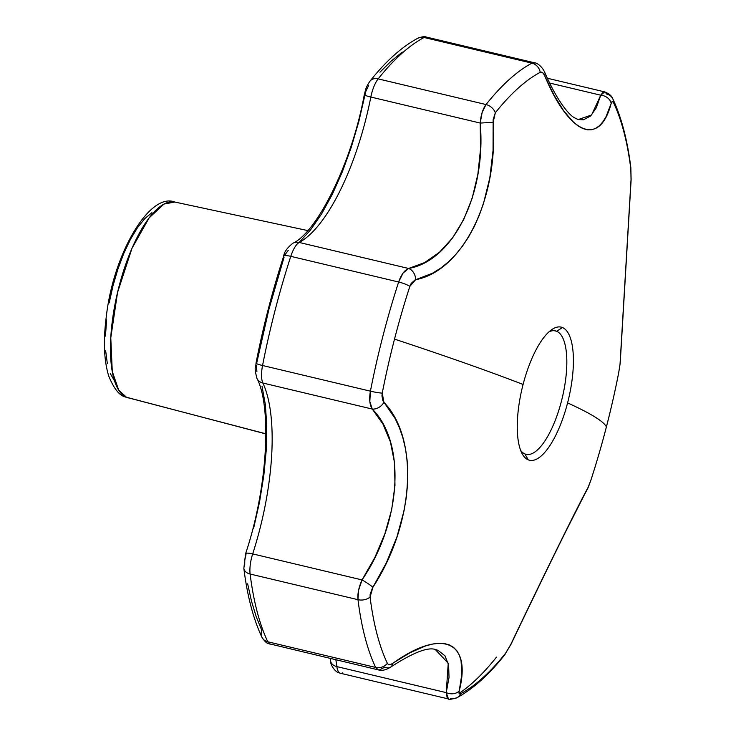 <?xml version="1.0" encoding="UTF-8"?>
<svg xmlns="http://www.w3.org/2000/svg" width="736" height="736" viewBox="0 0 736 736"><rect width="100%" height="100%" fill="white"/><g stroke="black" fill="none" stroke-linecap="round" stroke-linejoin="round"><path stroke-width="1.1" d="M524.934 453.956A63.443 22.089 103.4 0 0 561.43 401.166A63.443 22.089 103.4 0 0 556.664 331.274L562.442 327.538A68.42 23.819 -76.6 0 1 567.585 402.914A68.42 23.819 -76.6 0 1 528.227 459.844L524.934 453.956A63.443 22.089 -76.6 0 1 520.683 450.432A63.443 22.089 103.4 0 0 524.934 453.956L528.227 459.844A68.42 23.819 -76.6 0 1 523.084 384.468A68.42 23.819 -76.6 0 1 562.442 327.538A68.42 23.819 -76.6 0 1 567.585 402.914A1057.439 55.338 14.5 0 1 606.39 426.917A325.772 113.399 103.4 0 0 618.663 372.894L620.016 364.412L620.899 351.182L631.046 179.492A10.571 3.091 3.1 0 1 631.12 179.943A10.571 3.091 -176.9 0 0 631.046 179.492L620.016 364.412A10.571 9.734 4.1 0 0 620.2 363.087A10.571 9.734 -175.9 0 1 620.016 364.412L618.663 372.894A325.772 113.399 -76.6 0 1 606.39 426.917A1057.439 55.338 -165.5 0 0 567.585 402.914A68.42 23.819 -76.6 0 1 528.227 459.844A68.42 23.819 -76.6 0 1 522.026 453.45A68.42 23.819 -76.6 0 1 523.084 384.468A1057.439 55.338 -165.5 0 0 394.514 339.112A1057.439 55.338 14.5 0 1 523.084 384.468A68.42 23.819 -76.6 0 1 551.439 329.838A68.42 23.819 -76.6 0 1 562.442 327.538L556.664 331.274A63.443 22.089 -76.6 0 1 561.862 399.446A63.443 22.089 -76.6 0 1 526.111 454.333A63.443 22.089 -76.6 0 1 524.934 453.956M554.263 330.703L556.664 331.274L554.263 330.703M125.295 396.925A10.571 9.899 -67.5 0 0 126.592 397.376L118.671 390.071L112.268 371.441L110.777 337.833L117.539 292.496L132.02 248.234L149.15 217.856L163.999 204.056L174.8 202.041A100.676 35.043 103.4 0 0 118.238 289.57A100.676 35.043 103.4 0 0 126.592 397.376L265.908 433.808L126.592 397.376A100.676 35.043 103.4 0 0 128.193 397.909L126.592 397.376A10.571 9.899 112.5 0 1 125.295 396.925M372.48 587.954L370.153 594.265L370.079 597.062A325.772 113.399 103.4 0 0 387.375 663.338A10.571 9.099 154.6 0 1 375.664 667.451L267.794 641.783L375.664 667.451A333.095 115.948 -76.6 0 1 357.981 599.684L250.111 574.025A333.095 115.948 103.4 0 0 267.794 641.783A21.151 7.36 103.4 0 0 269.854 644.028A21.151 7.36 103.4 0 0 270.241 644.156A21.151 7.36 -76.6 0 1 269.854 644.028A10.571 9.899 112.5 0 1 268.447 643.577A10.571 9.899 112.5 0 1 268.235 643.485M618.682 372.793A10.571 1.132 11.1 0 1 618.682 372.848L620.2 363.161L631.12 179.915L630.835 167.606C627.431 140.125 621.414 117.18 612.775 98.78C611.874 95.993 609.178 93.702 604.698 91.89L600.742 95.202L549.626 83.039L600.742 95.202L596.335 107.741L590.566 116.021L583.519 119.775L578.165 119.572L574.154 117.622C568.578 114.374 557.207 101.08 544.796 72.505C543.444 68.816 538.54 63.048 534.391 62.772L426.392 37.076C424.838 36.294 421.986 36.68 417.827 38.226A10.571 9.476 62 0 1 424.083 37.481A21.151 7.36 -76.6 0 1 426.392 37.076A21.151 7.36 -76.6 0 1 426.788 37.205M342.746 672.842A21.151 7.36 -76.6 0 1 340.437 673.247A21.151 7.36 -76.6 0 1 340.041 673.118A10.571 9.899 112.5 0 1 338.643 672.667A10.571 9.899 112.5 0 1 338.431 672.575M578.165 119.572L591.578 115L600.742 95.202A10.571 8.657 15.9 0 1 611.184 103.371A10.571 8.657 -164.1 0 0 600.742 95.202L602.904 92.377L605.029 92L606.896 94.208A10.571 9.099 154.6 0 1 612.757 98.725A10.571 9.099 154.6 0 1 613.53 102.69L612.895 101.743L611.68 102.12L605.967 116.868L602.839 121.9L599.398 125.755L595.617 128.395L591.569 129.748L587.319 129.803L582.848 128.561L578.183 125.994L573.445 122.185L563.776 110.961L554.079 95.266L544.714 75.817C569.176 134.688 599.702 147.485 611.184 103.371C611.846 101.191 612.628 100.961 613.53 102.69A325.772 113.399 -76.6 0 1 630.826 168.958A325.772 113.399 103.4 0 0 613.53 102.69A10.571 9.099 -25.4 0 0 612.757 98.725M631.083 178.701L630.826 168.958L631.046 179.492M415.132 279.855L411.194 283.388L409.851 286.359A325.772 113.399 103.4 0 0 394.514 339.112A325.772 113.399 103.4 0 0 382.242 393.125L381.947 395.858L382.83 400.632L395.076 418.434L399.409 427.726L402.877 437.819L405.462 448.712L407.109 460.239L407.79 472.236L407.514 484.711L406.263 497.628L404.064 510.664L396.943 536.912L386.391 562.764L372.894 587.264C414.304 523.958 419.483 439.033 383.925 402.334L382.242 393.125A325.772 113.399 -76.6 0 1 394.514 339.112A325.772 113.399 -76.6 0 1 409.851 286.359L415.638 279.708C462.843 270.83 498.493 198.692 493.129 122.332L493.056 150.494L489.845 177.707L483.497 203.467L479.237 215.363L474.26 226.541L468.584 236.946L462.346 246.339L455.584 254.693L448.307 262.007L440.56 268.226L432.529 273.231L415.638 279.708A10.571 8.179 -103.3 0 0 408.59 268.474L299.23 242.457A148.037 51.529 103.4 0 0 370.834 97.042L480.203 123.059L480.525 149.123L477.866 174.331L472.181 198.205L463.698 219.567L452.603 237.884L439.429 252.319L424.562 262.605L408.59 268.474L299.23 242.457A21.151 7.36 103.4 0 0 290.784 256.34A333.095 115.948 103.4 0 0 262.55 365.507L370.41 391.175A333.095 115.948 -76.6 0 1 398.645 282.008L290.784 256.34L398.645 282.008L403.024 273.111L408.59 268.474A10.571 8.179 76.7 0 1 415.638 279.708M493.166 119.526L493.129 122.332L495.319 112.801L493.166 119.526M544.438 75.228L543.104 73.177L541.65 72.174L540.224 72.312A325.772 113.399 103.4 0 0 495.319 112.801A325.772 113.399 -76.6 0 1 540.224 72.312C541.852 71.631 543.343 72.8 544.714 75.817A10.571 6.054 -23.4 0 0 544.778 72.468A10.571 6.054 156.6 0 1 544.714 75.817M253.543 528.614L259.55 501.906L263.838 475.364L266.276 449.806L266.782 425.978L265.356 404.607L262.025 386.308M256.901 371.643L256.349 365.534M256.008 363.161A10.571 1.132 11.1 0 0 262.55 365.507A21.151 7.36 103.4 0 0 262.872 383.024L372.241 409.05L382.922 423.982L390.43 441.95L394.533 462.723L394.974 485.392L391.718 509.395L384.937 533.618L374.891 557.428L362.048 579.922L252.687 553.895A148.037 51.529 103.4 0 0 262.872 383.024L372.241 409.05L369.822 401.497L370.41 391.175L262.55 365.507A10.571 1.132 -168.9 0 1 256.008 363.142A10.571 1.132 -168.9 0 1 256.744 362.885L268.888 309.405L284.078 257.177M284.998 254.748L288.3 250.24M299.285 242.245L310.509 229.982L321.65 213.817L332.368 194.221L342.35 171.782L351.293 147.182L358.92 121.136L365.682 91.761L368.69 85.358M379.951 72.211L391.166 61.097L402.261 52.09M435.142 649.4L435.188 649.419C427.395 646.99 412.556 652.878 390.678 667.092C386.069 670.036 381.956 670.965 378.35 669.889L268.447 643.577A10.571 9.899 -67.5 0 0 269.854 644.028A21.151 7.36 -76.6 0 1 267.794 641.783A10.571 9.099 154.6 0 1 261.915 637.22A10.571 9.099 154.6 0 1 261.823 630.393L256.229 616.74L251.491 601.174L247.646 583.814M244.702 564.779L244.794 560.041L245.99 554.714M459.568 693.928L460.681 693.717A10.571 9.476 62 0 1 456.854 697.774C451.278 699.356 448.472 699.752 448.436 698.952L447.221 698.105L446.237 692.631L448.242 663.237L435.178 649.41L438.049 650.339L444.949 655.804L448.62 664.948L449.024 677.424L446.237 692.631L336.867 666.604A148.037 51.529 103.4 0 0 335.855 659.769M496.524 657.11A333.095 115.948 -76.6 0 1 459.098 693.386A333.095 115.948 103.4 0 0 496.524 657.11M426.392 37.076A21.151 7.36 103.4 0 0 424.083 37.481L531.944 63.149A333.095 115.948 103.4 0 0 486.027 104.549A333.095 115.948 -76.6 0 1 531.944 63.149L424.083 37.481A333.095 115.948 103.4 0 0 378.166 78.881L486.027 104.549L378.166 78.881A21.151 7.36 103.4 0 0 370.834 97.042L480.203 123.059L482.144 112.442L486.027 104.549A10.571 7.967 38.5 0 1 495.319 112.801A10.571 7.967 -141.5 0 0 486.027 104.549C482.807 108.928 480.866 115.092 480.203 123.059L493.129 122.332L480.203 123.059C486.478 193.66 453.339 260.737 408.59 268.474C404.496 270.186 401.184 274.694 398.645 282.008A10.571 2.226 18 0 1 409.851 286.359A10.571 2.226 -162 0 0 398.645 282.008A333.095 115.948 103.4 0 0 370.41 391.175A10.571 1.132 11.1 0 0 382.242 393.125A10.571 1.132 -168.9 0 1 370.41 391.175C369.04 398.958 369.647 404.91 372.241 409.05A10.571 7.811 -41.7 0 0 383.925 402.334A10.571 7.811 138.3 0 1 372.241 409.05C406.309 442.998 401.516 521.944 362.048 579.922L252.687 553.895A21.151 7.36 103.4 0 0 250.111 574.025L357.981 599.684L358.561 590.29L362.048 579.922A10.571 1.168 32.1 0 1 372.894 587.264A10.571 1.168 -147.9 0 0 362.048 579.922C358.791 587.144 357.429 593.731 357.981 599.684A333.095 115.948 103.4 0 0 375.664 667.451L378.341 669.843M151.92 212.667L144.771 218.62L137.531 227.608L130.474 239.301L123.869 253.239L117.981 268.888L113.022 285.651L109.186 302.882M106.628 319.912L105.441 336.094M105.671 350.805L107.309 363.474M110.299 373.621L114.512 380.862M589.122 485.162L591.054 479.67A10.571 2.226 18 0 1 591.026 479.78L587.558 488.842C578.054 505.917 542.625 577.843 511.069 644.184A10.571 2.033 -154.4 0 1 510.802 644.414L557.943 546.94L588.303 487.039C578.441 504.804 542.901 576.969 510.802 644.414L505.586 653.218L510.802 644.414A10.571 2.033 25.6 0 0 511.078 644.166L504.629 654.92C488.916 674.756 473 689.034 456.863 697.765A10.571 9.476 -118 0 0 460.681 693.717A325.772 113.399 103.4 0 0 505.586 653.218A325.772 113.399 -76.6 0 1 460.681 693.717C459.144 694.416 458.666 693.487 459.227 690.929C472.107 640.946 441.692 628.167 392.757 663.375C390.163 665.105 388.369 665.086 387.375 663.338L388.212 664.332L391.018 664.332L410.016 652.749L425.463 645.969L432.446 644.092L438.794 643.292L444.434 643.558L449.356 644.911L453.542 647.358L456.881 650.836L459.384 655.307L461.058 660.762L461.822 674.332L459.227 690.929A10.571 7.976 -166.8 0 1 446.237 692.631L336.867 666.604A21.151 7.36 103.4 0 0 340.041 673.118A21.151 7.36 103.4 0 0 340.437 673.247L338.643 672.667A10.571 9.899 -67.5 0 0 340.041 673.118A21.151 7.36 -76.6 0 1 336.867 666.604A10.571 7.268 172.8 0 1 330.611 660.956A10.571 7.268 172.8 0 1 330.869 658.582M590.98 479.881A10.571 2.226 -162 0 0 591.026 479.78A10.571 2.226 -162 0 0 591.054 479.67A325.772 113.399 103.4 0 0 606.39 426.917A325.772 113.399 -76.6 0 1 591.054 479.67L588.303 487.039A10.571 10.102 28.4 0 1 587.503 488.934A10.571 10.102 -151.6 0 0 588.303 487.039M531.944 63.149L534.833 62.91L531.944 63.149A10.571 9.476 62 0 1 540.224 72.312A10.571 9.476 -118 0 0 531.944 63.149M390.65 667.101A10.571 6.734 -124.7 0 0 392.757 663.375A10.571 6.734 55.3 0 1 390.65 667.101A10.571 6.734 55.3 0 1 384.818 667.175L379.362 669.981M330.62 661.057A10.571 7.268 -7.2 0 0 336.867 666.604M369.996 81.153A10.571 7.967 38.5 0 1 370.116 80.997A10.571 7.967 38.5 0 1 378.166 78.881A333.095 115.948 -76.6 0 1 424.083 37.481A10.571 9.476 -118 0 0 417.781 38.254M378.166 78.881A10.571 7.967 -141.5 0 0 370.061 81.07C365.139 88.32 365.856 89.433 364.292 94.686A10.571 1.113 11.1 0 0 370.834 97.042A21.151 7.36 -76.6 0 1 378.166 78.881M268.447 643.577C266.717 643.384 264.546 641.258 261.915 637.22A10.571 9.099 -25.4 0 0 267.794 641.783A333.095 115.948 -76.6 0 1 250.111 574.025A10.571 7.259 172.9 0 1 243.864 568.477A10.571 7.259 172.9 0 1 243.846 568.312M370.834 97.042A10.571 1.113 -168.9 0 1 364.292 94.705A10.571 1.113 -168.9 0 1 364.292 94.686C351.652 164.551 316.195 232.972 292.946 243.211C287.215 247.747 284.124 252.071 283.664 256.211A10.571 2.226 18 0 1 290.784 256.34A21.151 7.36 -76.6 0 1 299.23 242.457A148.037 51.529 103.4 0 0 370.834 97.042M292.9 243.239A10.571 9.476 61.8 0 1 299.23 242.457A10.571 9.476 -118.2 0 0 292.946 243.211M261.915 637.22C253.276 618.81 247.259 595.866 243.855 568.385A10.571 7.259 -7.1 0 0 250.111 574.025A21.151 7.36 -76.6 0 1 252.687 553.895A10.571 2.199 -162.1 0 0 245.566 553.757A10.571 2.199 17.9 0 1 245.585 553.72A10.571 2.199 17.9 0 1 252.687 553.895A148.037 51.529 103.4 0 0 262.872 383.024A10.571 9.09 154.8 0 1 256.984 378.46A10.571 9.09 -25.2 0 0 262.872 383.024A21.151 7.36 -76.6 0 1 262.55 365.507A333.095 115.948 -76.6 0 1 290.784 256.34A10.571 2.226 -162 0 0 283.673 256.183M630.835 167.55A10.571 7.259 172.9 0 1 630.826 168.958A10.571 7.259 -7.1 0 0 630.835 167.55M505.586 653.218A10.571 7.967 38.5 0 1 504.592 654.976A10.571 7.967 -141.5 0 0 505.586 653.218M456.854 697.774A10.571 9.476 62 0 1 450.607 698.51M459.227 690.929A10.571 7.976 13.2 0 1 446.237 692.631L448.454 698.924M375.664 667.451A10.571 9.099 -25.4 0 0 387.375 663.338A325.772 113.399 -76.6 0 1 370.079 597.062A10.571 7.259 172.9 0 1 357.981 599.684A10.571 7.259 -7.1 0 0 370.079 597.062L372.894 587.264M548.872 331.927A63.443 22.089 -76.6 0 1 555.487 330.887A63.443 22.089 -76.6 0 1 556.664 331.274A63.443 22.089 103.4 0 0 548.872 331.927M265.908 433.927L125.387 396.971C119.434 395.628 113.887 388.672 108.744 376.105C103.932 360.456 103.132 340.52 106.343 316.305C113.445 253.451 149.702 191.986 174.8 202.041L307.814 230.589M604.698 91.89L547.363 78.246M448.426 698.952L340.437 673.247M338.643 672.667C335.092 671.959 330.004 664.194 330.611 660.956L330.271 658.444M417.827 38.226C401.69 46.957 385.774 61.235 370.061 81.07M243.855 568.376L245.566 553.757C267.867 487.591 271.832 406.714 256.984 378.442C253.57 365.764 256.036 368.009 256.008 363.142C263.175 326.655 272.394 291.014 283.664 256.211M618.682 372.848C611.515 409.336 602.296 444.976 591.026 479.78"/></g></svg>
